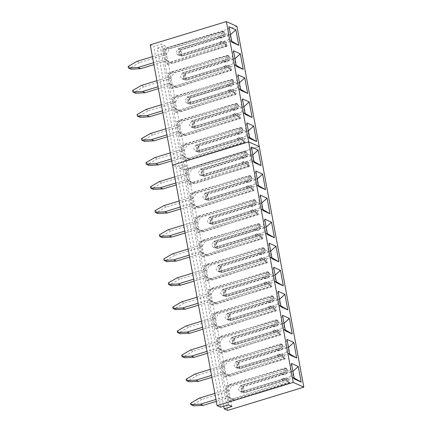 <?xml version="1.0" encoding="UTF-8"?>
<svg xmlns="http://www.w3.org/2000/svg" width="432" height="432" viewBox="0 0 432 432"><rect width="100%" height="100%" fill="white"/><g stroke="black" fill="none" stroke-linecap="round" stroke-linejoin="round"><path stroke-width="0.32" stroke-dasharray="2.16 1.62" d="M246.542 152.021L245.209 151.421L245.997 155.682L247.331 156.287L246.542 152.021L187.078 170.17L189.783 184.75L188.444 184.151L185.744 169.565L187.078 170.17M223.727 406.253L179.626 168.291L183.13 169.873L259.249 146.642L183.13 169.873L160.839 49.61L236.963 26.379M227.707 410.4L183.13 169.873L179.626 168.291L157.334 48.028L160.839 49.61M220.617 407.198L176.04 166.671L183.74 164.322L187.326 165.942L179.626 168.291L187.326 165.942L165.04 45.679L157.334 48.028M228.317 404.849L183.74 164.322L176.04 166.671L172.535 165.094L176.04 166.671L153.749 46.408L161.449 44.059L165.04 45.679M231.908 406.469L187.326 165.942L183.74 164.322L161.449 44.059M192.904 208.202L190.199 193.617L191.538 194.222L194.238 208.802L192.904 208.202L252.369 190.058L251.581 185.792L206.804 199.46L205.681 193.396L205.011 193.099L206.134 199.157L255.388 184.129L258.061 185.333L256.937 179.269L254.264 178.065L255.388 184.129L258.66 186.554M197.365 232.254L194.659 217.669L195.993 218.273L198.698 232.859L197.365 232.254L256.824 214.11L256.036 209.849L211.259 223.511L210.136 217.453L209.466 217.15L210.589 223.209L259.848 208.181L262.516 209.385L261.392 203.326L258.725 202.122L259.848 208.181L263.115 210.605M201.82 256.306L199.12 241.726L200.453 242.325L203.153 256.91L201.82 256.306L261.284 238.162L260.496 233.901L215.719 247.563L214.596 241.504L213.926 241.202L215.05 247.261L264.303 232.232L266.976 233.437L265.853 227.378L263.18 226.174L264.303 232.232L267.575 234.662M206.28 280.357L203.575 265.777L204.908 266.377L207.614 280.962L206.28 280.357L265.745 262.213L264.951 257.953L220.174 271.615L219.051 265.556L218.387 265.253L219.51 271.318L268.763 256.284L271.431 257.488L270.308 251.429L267.64 250.225L268.763 256.284L272.03 258.714M210.735 304.414L208.035 289.829L209.369 290.434L212.069 305.014L210.735 304.414L270.2 286.265L269.411 282.004L224.635 295.672L223.511 289.607L222.842 289.31L223.965 295.369L273.218 280.336L275.891 281.545L274.768 275.481L272.095 274.277L273.218 280.336L276.491 282.766M215.195 328.466L212.49 313.88L213.824 314.485L216.529 329.065L215.195 328.466L274.66 310.322L273.866 306.056L229.09 319.723L227.966 313.659L227.302 313.362L228.425 319.421L277.679 304.393L280.346 305.597L279.223 299.533L276.556 298.328L277.679 304.393L280.946 306.817M219.65 352.517L216.95 337.932L218.284 338.537L220.984 353.122L219.65 352.517L279.115 334.373L278.327 330.113L233.55 343.775L232.427 337.716L231.757 337.414L232.88 343.472L282.134 328.444L284.807 329.648L283.684 323.59L281.011 322.385L282.134 328.444L285.406 330.869M224.111 376.569L221.405 361.989L222.739 362.588L225.445 377.174L224.111 376.569L283.576 358.425L282.782 354.164L238.005 367.826L236.882 361.768L236.218 361.465L237.341 367.524L286.594 352.496L289.262 353.7L288.139 347.641L285.471 346.437L286.594 352.496L289.861 354.926M228.566 400.621L225.866 386.041L227.2 386.64L229.905 401.225L228.566 400.621L288.031 382.477L287.242 378.216L242.465 391.878L241.342 385.819L240.673 385.517L241.796 391.581L291.055 376.547L293.722 377.752L292.599 371.693L289.931 370.489L291.055 376.547L294.322 378.977M189.783 184.75L249.248 166.606L248.454 162.346L203.677 176.008L204.347 176.31L203.224 170.251L202.554 169.949L247.331 156.287M202.554 169.949L203.677 176.008M245.209 151.421L185.744 169.565M249.248 166.606L247.909 166.001L188.444 184.151M247.909 166.001L247.12 161.741L202.343 175.408L201.22 169.344L200.551 169.047L201.674 175.106L202.343 175.408M245.997 155.682L201.22 169.344M248.454 162.346L247.12 161.741M174.728 176.926L185.868 173.524L189.108 168.037L244.717 152.064L242.233 157.324L240.149 156.962L200.551 169.047L249.809 154.013L250.933 160.072L253.6 161.282L252.477 155.218L249.809 154.013L251.321 146.972M159.224 181.656L161.892 182.86L188.536 174.733L191.776 169.241L247.385 153.274L244.906 158.528L242.816 158.166L203.224 170.251L252.796 154.931M254.2 162.502L250.933 160.072L201.674 175.106L199.795 175.003L198.25 172.951L200.551 169.047L203.224 170.251L200.918 174.155L202.462 176.207L204.347 176.31L253.6 161.282L254.016 161.519M179.183 200.977L190.323 197.581L193.563 192.089L249.172 176.121L246.694 181.381L244.609 181.013L205.011 193.099L254.264 178.065L255.782 171.023M258.476 185.576L258.061 185.333L208.802 200.362L207.679 194.303L257.256 178.983M163.679 205.708L166.352 206.912L192.996 198.785L196.236 193.293L251.845 177.325L249.361 182.585L247.277 182.218L207.679 194.303L205.011 193.099L202.705 197.003L204.25 199.055L206.804 199.46M204.25 199.055L206.923 200.259L205.378 198.207L207.679 194.303L207.014 194L208.138 200.059L252.914 186.397L251.581 185.792M208.138 200.059L208.802 200.362L248.4 188.282L250.133 186.748L254.194 190.015L198.936 207.873L194.119 204.844L180.662 208.948M207.014 194L251.791 180.338L250.457 179.734L205.681 193.396M252.914 186.397L253.703 190.658L252.369 190.058M253.703 190.658L194.238 208.802M250.457 179.734L249.664 175.473L190.199 193.617M249.664 175.473L251.003 176.078L191.538 194.222M251.003 176.078L251.791 180.338M183.643 225.029L194.783 221.632L198.023 216.14L253.633 200.173L251.149 205.432L249.064 205.065L209.466 217.15L258.725 202.122L260.237 195.075M262.937 209.628L262.516 209.385L213.262 224.413L212.139 218.354L261.711 203.035M168.14 229.759L170.807 230.963L197.451 222.836L200.691 217.345L256.3 201.377L253.822 206.636L251.737 206.269L212.139 218.354L209.466 217.15L207.166 221.054L208.71 223.106L211.259 223.511M208.71 223.106L211.378 224.311L209.833 222.259L212.139 218.354L211.469 218.052L212.593 224.116L257.369 210.449L256.036 209.849M212.593 224.116L213.262 224.413L252.86 212.333L254.594 210.8L258.655 214.067L203.396 231.93L198.574 228.895L185.117 233.005M211.469 218.052L256.246 204.39L254.912 203.785L210.136 217.453M257.369 210.449L258.163 214.709L256.824 214.11M258.163 214.709L198.698 232.859M254.912 203.785L254.124 199.525L194.659 217.669M254.124 199.525L255.458 200.129L195.993 218.273M255.458 200.129L256.246 204.39M188.098 249.086L199.238 245.684L202.478 240.192L258.088 224.224L255.609 229.484L253.525 229.122L213.926 241.202L263.18 226.174L264.697 219.132M267.392 233.68L266.976 233.437L217.717 248.47L216.594 242.406L266.171 227.086M199.238 245.684L201.911 246.888L205.151 241.396L260.761 225.428L258.277 230.688L256.192 230.326L216.594 242.406L213.926 241.202L211.621 245.106L213.165 247.158L215.719 247.563M213.165 247.158L215.838 248.362L214.294 246.31L216.594 242.406L215.93 242.104L217.053 248.168L261.83 234.5L260.496 233.901M217.053 248.168L217.717 248.47L257.315 236.385L259.049 234.857L263.11 238.118L207.851 255.982L203.035 252.947L189.578 257.056M215.93 242.104L260.707 228.442L259.373 227.842L214.596 241.504M261.83 234.5L262.618 238.766L261.284 238.162M262.618 238.766L203.153 256.91M259.373 227.842L258.579 223.576L199.12 241.726M258.579 223.576L259.918 224.181L200.453 242.325M259.918 224.181L260.707 228.442M192.559 273.137L203.699 269.735L206.939 264.244L262.548 248.276L260.064 253.535L257.98 253.174L218.387 265.253L267.64 250.225L269.152 243.184M271.852 257.731L271.431 257.488L222.178 272.522L221.054 266.458L270.626 251.138M177.055 277.868L179.723 279.072L206.366 270.94L209.606 265.448L265.216 249.48L262.737 254.74L260.653 254.378L221.054 266.458L218.387 265.253L216.081 269.158L217.625 271.21L220.174 271.615M217.625 271.21L220.293 272.419L218.749 270.367L221.054 266.458L220.385 266.161L221.508 272.219L266.285 258.557L264.951 257.953M221.508 272.219L222.178 272.522L261.776 260.437L263.509 258.908L267.57 262.17L212.312 280.033L207.49 277.004L194.038 281.108M220.385 266.161L265.162 252.493L263.828 251.894L219.051 265.556M266.285 258.557L267.079 262.818L265.745 262.213M267.079 262.818L207.614 280.962M263.828 251.894L263.039 247.633L203.575 265.777M263.039 247.633L264.373 248.233L204.908 266.377M264.373 248.233L265.162 252.493M197.014 297.189L208.154 293.787L211.394 288.301L267.003 272.327L264.524 277.587L262.44 277.225L222.842 289.31L272.095 274.277L273.613 267.235M276.307 281.783L275.891 281.545L226.638 296.573L225.515 290.515L275.087 275.195M181.51 301.919L184.183 303.124L210.827 294.997L214.067 289.505L269.676 273.537L267.192 278.791L265.108 278.429L225.515 290.515L222.842 289.31L220.536 293.215L222.086 295.267L224.635 295.672M222.086 295.267L224.753 296.471L223.209 294.419L225.515 290.515L224.845 290.212L225.968 296.271L270.745 282.609L269.411 282.004M225.968 296.271L226.638 296.573L266.231 284.488L267.964 282.96L272.025 286.222L216.767 304.085L211.95 301.055L198.493 305.159M224.845 290.212L269.622 276.55L268.288 275.945L223.511 289.607M270.745 282.609L271.534 286.87L270.2 286.265M271.534 286.87L212.069 305.014M268.288 275.945L267.5 271.685L208.035 289.829M267.5 271.685L268.834 272.284L209.369 290.434M268.834 272.284L269.622 276.55M201.474 321.241L212.614 317.844L215.854 312.352L271.463 296.384L268.979 301.644L266.895 301.277L227.302 313.362L276.556 298.328L278.068 291.287M280.768 305.84L280.346 305.597L231.093 320.625L229.97 314.566L279.542 299.246M185.971 325.971L188.638 327.175L215.282 319.048L218.522 313.556L274.131 297.589L271.652 302.848L269.568 302.481L229.97 314.566L227.302 313.362L224.996 317.266L226.541 319.318L229.09 319.723M226.541 319.318L229.208 320.522L227.664 318.47L229.97 314.566L229.3 314.264L230.423 320.323L275.206 306.661L273.866 306.056M230.423 320.323L231.093 320.625L270.691 308.545L272.425 307.012L276.485 310.279L221.227 328.136L216.405 325.107L202.954 329.211M229.3 314.264L274.082 300.602L272.743 299.997L227.966 313.659M275.206 306.661L275.994 310.921L274.66 310.322M275.994 310.921L216.529 329.065M272.743 299.997L271.955 295.736L212.49 313.88M271.955 295.736L273.289 296.341L213.824 314.485M273.289 296.341L274.082 300.602M205.934 345.292L217.069 341.896L220.309 336.404L275.918 320.436L273.44 325.696L271.355 325.328L231.757 337.414L281.011 322.385L282.528 315.338M285.223 329.891L284.807 329.648L235.553 344.677L234.43 338.618L284.002 323.298M190.431 350.023L193.099 351.227L219.742 343.1L222.982 337.608L278.591 321.64L276.107 326.9L274.023 326.533L234.43 338.618L231.757 337.414L229.451 341.318L231.001 343.37L233.55 343.775M231.001 343.37L233.669 344.574L232.124 342.522L234.43 338.618L233.761 338.315L234.884 344.38L279.661 330.712L278.327 330.113M234.884 344.38L235.553 344.677L275.146 332.597L276.88 331.063L280.94 334.33L225.682 352.193L220.865 349.159L207.409 353.268M233.761 338.315L278.537 324.653L277.204 324.049L232.427 337.716M279.661 330.712L280.449 334.973L279.115 334.373M280.449 334.973L220.984 353.122M277.204 324.049L276.415 319.788L216.95 337.932M276.415 319.788L277.749 320.393L218.284 338.537M277.749 320.393L278.537 324.653M210.389 369.349L221.53 365.947L224.77 360.455L280.379 344.488L277.9 349.747L275.81 349.385L236.218 361.465L285.471 346.437L286.983 339.395M289.683 353.943L289.262 353.7L240.008 368.734L238.885 362.669L288.463 347.35M194.886 374.08L197.559 375.284L224.197 367.151L227.437 361.66L283.046 345.692L280.568 350.951L278.483 350.59L238.885 362.669L236.218 361.465L233.912 365.369L235.456 367.421L238.005 367.826M235.456 367.421L238.129 368.626L236.579 366.574L238.885 362.669L238.221 362.367L239.344 368.431L284.121 354.764L282.782 354.164M239.344 368.431L240.008 368.734L279.607 356.648L281.34 355.12L285.401 358.382L230.143 376.245L225.32 373.21L211.869 377.32M238.221 362.367L282.998 348.705L281.659 348.106L236.882 361.768M284.121 354.764L284.909 359.03L283.576 358.425M284.909 359.03L225.445 377.174M281.659 348.106L280.87 343.84L221.405 361.989M280.87 343.84L282.204 344.444L222.739 362.588M282.204 344.444L282.998 348.705M214.85 393.401L225.985 389.999L229.225 384.507L284.839 368.539L282.355 373.799L280.271 373.437L240.673 385.517L289.931 370.489L291.443 363.447M294.138 377.995L293.722 377.752L244.469 392.785L243.346 386.721L292.918 371.401M199.373 398.12L202.041 399.325L228.658 391.203L231.898 385.711L287.507 369.743L285.023 375.003L282.938 374.641L243.346 386.721L240.673 385.517L238.372 389.421L239.917 391.473L242.465 391.878M239.917 391.473L242.584 392.683L241.04 390.631L243.346 386.721L242.676 386.424L243.799 392.483L288.576 378.821L287.242 378.216M243.799 392.483L244.469 392.785L284.062 380.7L285.8 379.172L289.861 382.433L234.598 400.297L229.781 397.267L216.324 401.371M242.676 386.424L287.453 372.757L286.119 372.157L241.342 385.819M288.576 378.821L289.364 383.081L288.031 382.477M289.364 383.081L229.905 401.225M286.119 372.157L285.331 367.897L225.866 386.041M285.331 367.897L286.664 368.496L227.2 386.64M286.664 368.496L287.453 372.757M161.892 182.86L153.144 187.99L150.476 186.786M153.403 189.394L153.144 187.99M175.851 182.984L186.991 179.588L191.808 182.617L247.066 164.754L243.005 161.492L241.272 163.021L201.674 175.106L204.347 176.31L243.94 164.225L245.678 162.697L249.739 165.958L194.481 183.821L189.659 180.792L176.202 184.896M185.868 173.524L188.536 174.733M243.005 161.492L245.678 162.697M241.272 163.021L243.94 164.225M240.149 156.962L242.816 158.166M242.233 157.324L244.906 158.528M244.717 152.064L247.385 153.274M189.108 168.037L191.776 169.241M186.991 179.588L189.659 180.792M191.808 182.617L194.481 183.821M247.066 164.754L249.739 165.958M166.352 206.912L157.588 211.955L154.915 210.751M157.88 213.532L157.588 211.955M206.923 200.259L208.802 200.362L206.134 199.157L245.732 187.072L247.466 185.544L251.527 188.806L196.268 206.669L191.446 203.639L180.306 207.036M190.323 197.581L192.996 198.785M247.466 185.544L250.133 186.748M245.732 187.072L248.4 188.282M244.609 181.013L247.277 182.218M246.694 181.381L249.361 182.585M249.172 176.121L251.845 177.325M193.563 192.089L196.236 193.293M191.446 203.639L194.119 204.844M196.268 206.669L198.936 207.873M251.527 188.806L254.194 190.015M170.807 230.963L162.043 236.007L159.376 234.803M162.34 237.589L162.043 236.007M211.378 224.311L213.262 224.413L210.589 223.209L250.187 211.129L251.921 209.596L255.982 212.863L200.723 230.726L195.907 227.691L184.766 231.093M194.783 221.632L197.451 222.836M251.921 209.596L254.594 210.8M250.187 211.129L252.86 212.333M249.064 205.065L251.737 206.269M251.149 205.432L253.822 206.636M253.633 200.173L256.3 201.377M198.023 216.14L200.691 217.345M195.907 227.691L198.574 228.895M200.723 230.726L203.396 231.93M255.982 212.863L258.655 214.067M172.595 253.816L175.268 255.02L166.504 260.059L163.831 258.854M175.268 255.02L201.911 246.888M215.838 248.362L217.717 248.47L215.05 247.261L254.648 235.181L256.381 233.653L260.442 236.914L205.184 254.777L200.362 251.743L189.221 255.145M166.795 261.641L166.504 260.059M256.381 233.653L259.049 234.857M254.648 235.181L257.315 236.385M253.525 229.122L256.192 230.326M255.609 229.484L258.277 230.688M258.088 224.224L260.761 225.428M202.478 240.192L205.151 241.396M200.362 251.743L203.035 252.947M205.184 254.777L207.851 255.982M260.442 236.914L263.11 238.118M179.723 279.072L170.959 284.116L168.291 282.906M171.256 285.692L170.959 284.116M220.293 272.419L222.178 272.522L219.51 271.318L259.103 259.232L260.836 257.704L264.897 260.966L209.639 278.829L204.822 275.8L193.682 279.196M203.699 269.735L206.366 270.94M260.836 257.704L263.509 258.908M259.103 259.232L261.776 260.437M257.98 253.174L260.653 254.378M260.064 253.535L262.737 254.74M262.548 248.276L265.216 249.48M206.939 264.244L209.606 265.448M204.822 275.8L207.49 277.004M209.639 278.829L212.312 280.033M264.897 260.966L267.57 262.17M184.183 303.124L175.435 308.254L172.768 307.049M175.694 309.658L175.435 308.254M224.753 296.471L226.638 296.573L223.965 295.369L263.563 283.284L265.297 281.756L269.357 285.017L214.099 302.881L209.277 299.851L198.142 303.248M208.154 293.787L210.827 294.997M265.297 281.756L267.964 282.96M263.563 283.284L266.231 284.488M262.44 277.225L265.108 278.429M264.524 277.587L267.192 278.791M267.003 272.327L269.676 273.537M211.394 288.301L214.067 289.505M209.277 299.851L211.95 301.055M214.099 302.881L216.767 304.085M269.357 285.017L272.025 286.222M188.638 327.175L179.896 332.305L177.223 331.101M180.155 333.709L179.896 332.305M229.208 320.522L231.093 320.625L228.425 319.421L268.018 307.336L269.752 305.807L273.812 309.069L218.554 326.932L213.737 323.903L202.597 327.299M212.614 317.844L215.282 319.048M269.752 305.807L272.425 307.012M268.018 307.336L270.691 308.545M266.895 301.277L269.568 302.481M268.979 301.644L271.652 302.848M271.463 296.384L274.131 297.589M215.854 312.352L218.522 313.556M213.737 323.903L216.405 325.107M218.554 326.932L221.227 328.136M273.812 309.069L276.485 310.279M193.099 351.227L184.351 356.362L181.683 355.158M184.61 357.761L184.351 356.362M233.669 344.574L235.553 344.677L232.88 343.472L272.479 331.393L274.212 329.859L278.273 333.126L223.015 350.989L218.192 347.954L207.058 351.356M217.069 341.896L219.742 343.1M274.212 329.859L276.88 331.063M272.479 331.393L275.146 332.597M271.355 325.328L274.023 326.533M273.44 325.696L276.107 326.9M275.918 320.436L278.591 321.64M220.309 336.404L222.982 337.608M218.192 347.954L220.865 349.159M223.015 350.989L225.682 352.193M278.273 333.126L280.94 334.33M197.559 375.284L188.811 380.414L186.138 379.21M189.07 381.812L188.811 380.414M238.129 368.626L240.008 368.734L237.341 367.524L276.934 355.444L278.672 353.916L282.733 357.178L227.47 375.041L222.653 372.006L211.513 375.408M221.53 365.947L224.197 367.151M278.672 353.916L281.34 355.12M276.934 355.444L279.607 356.648M275.81 349.385L278.483 350.59M277.9 349.747L280.568 350.951M280.379 344.488L283.046 345.692M224.77 360.455L227.437 361.66M222.653 372.006L225.32 373.21M227.47 375.041L230.143 376.245M282.733 357.178L285.401 358.382M202.041 399.325L193.266 404.471L190.598 403.267M193.525 405.859L193.266 404.471M242.584 392.683L244.469 392.785L241.796 391.581L281.394 379.496L283.127 377.968L287.188 381.229L231.93 399.092L227.108 396.063L215.973 399.46M225.985 389.999L228.658 391.203M283.127 377.968L285.8 379.172M281.394 379.496L284.062 380.7M280.271 373.437L282.938 374.641M282.355 373.799L285.023 375.003M284.839 368.539L287.507 369.743M229.225 384.507L231.898 385.711M227.108 396.063L229.781 397.267M231.93 399.092L234.598 400.297M287.188 381.229L289.861 382.433M224.251 31.757L222.917 31.158L223.706 35.419L225.045 36.023L224.251 31.757L164.786 49.907L167.492 64.487L166.158 63.887L163.453 49.302L164.786 49.907M150.244 44.831L153.749 46.408M170.613 87.939L167.913 73.354L169.247 73.958L171.952 88.538L170.613 87.939L230.078 69.795L229.289 65.529L184.513 79.196L183.389 73.132L182.72 72.835L183.843 78.894L233.102 63.866L235.769 65.07L234.646 59.006L231.979 57.802L233.102 63.866L236.369 66.29M175.073 111.991L172.368 97.405L173.707 98.01L176.407 112.595L175.073 111.991L234.538 93.847L233.744 89.586L188.968 103.248L187.844 97.189L187.18 96.887L188.303 102.946L237.557 87.917L240.23 89.122L239.107 83.063L236.434 81.859L237.557 87.917L240.829 90.342M179.528 136.042L176.828 121.462L178.162 122.062L180.868 136.647L179.528 136.042L238.993 117.898L238.205 113.638L193.428 127.3L192.305 121.241L191.635 120.938L192.758 126.997L242.017 111.969L244.685 113.173L243.562 107.114L240.894 105.91L242.017 111.969L245.284 114.399M183.989 160.094L181.283 145.514L182.623 146.113L185.323 160.699L183.989 160.094L243.454 141.95L242.665 137.689L197.883 151.351L196.76 145.292L196.096 144.99L197.219 151.054L246.472 136.021L249.145 137.225L248.022 131.166L245.349 129.962L246.472 136.021L249.745 138.451M167.492 64.487L226.957 46.343L226.168 42.082L181.391 55.744L182.056 56.047L180.932 49.988L180.268 49.685L225.045 36.023M180.268 49.685L181.391 55.744M222.917 31.158L163.453 49.302M226.957 46.343L225.623 45.738L166.158 63.887M225.623 45.738L224.829 41.477L180.052 55.145L178.929 49.081L178.265 48.784L179.388 54.842L180.052 55.145M223.706 35.419L178.929 49.081M226.168 42.082L224.829 41.477M152.437 56.662L163.577 53.26L166.817 47.774L222.426 31.801L219.947 37.06L217.858 36.698L178.265 48.784L227.518 33.75L228.641 39.809L231.309 41.018L230.186 34.954L227.518 33.75L229.03 26.708M136.933 61.393L139.606 62.597L166.244 54.47L169.484 48.978L225.094 33.01L222.615 38.264L220.531 37.903L180.932 49.988L230.51 34.668M231.908 42.239L228.641 39.809L179.388 54.842L177.503 54.74L175.959 52.688L178.265 48.784L180.932 49.988L178.627 53.892L180.176 55.944L182.056 56.047L231.309 41.018L231.73 41.256M156.897 80.714L168.032 77.317L171.272 71.825L226.886 55.858L224.402 61.117L222.318 60.75L182.72 72.835L231.979 57.802L233.491 50.76M236.185 65.313L235.769 65.07L186.516 80.098L185.393 74.039L234.965 58.72M141.394 85.444L144.061 86.648L170.705 78.521L173.945 73.03L229.554 57.062L227.075 62.321L224.986 61.954L185.393 74.039L182.72 72.835L180.419 76.739L181.964 78.791L184.513 79.196M181.964 78.791L184.631 79.996L183.087 77.944L185.393 74.039L184.723 73.737L185.846 79.796L230.623 66.134L229.289 65.529M185.846 79.796L186.516 80.098L226.109 68.018L227.848 66.485L231.908 69.752L176.645 87.61L171.828 84.58L158.371 88.684M184.723 73.737L229.5 60.075L228.166 59.47L183.389 73.132M230.623 66.134L231.412 70.394L230.078 69.795M231.412 70.394L171.952 88.538M228.166 59.47L227.378 55.21L167.913 73.354M227.378 55.21L228.712 55.814L169.247 73.958M228.712 55.814L229.5 60.075M161.352 104.765L172.492 101.369L175.732 95.877L231.341 79.909L228.863 85.169L226.773 84.802L187.18 96.887L236.434 81.859L237.951 74.812M240.646 89.365L240.23 89.122L190.971 104.15L189.848 98.091L239.425 82.771M172.492 101.369L175.16 102.573L178.4 97.081L234.014 81.113L231.53 86.373L229.446 86.006L189.848 98.091L187.18 96.887L184.874 100.791L186.419 102.843L188.968 103.248M186.419 102.843L189.092 104.047L187.547 101.995L189.848 98.091L189.184 97.789L190.307 103.853L235.084 90.185L233.744 89.586M190.307 103.853L190.971 104.15L230.569 92.07L232.303 90.536L236.363 93.803L181.105 111.667L176.283 108.632L162.832 112.741M189.184 97.789L233.96 84.127L232.621 83.522L187.844 97.189M235.084 90.185L235.872 94.446L234.538 93.847M235.872 94.446L176.407 112.595M232.621 83.522L231.833 79.261L172.368 97.405M231.833 79.261L233.167 79.866L173.707 98.01M233.167 79.866L233.96 84.127M165.812 128.822L176.953 125.42L180.193 119.929L235.802 103.961L233.318 109.22L231.233 108.859L191.635 120.938L240.894 105.91L242.406 98.869M245.101 113.416L244.685 113.173L195.431 128.207L194.308 122.143L243.88 106.823M150.309 133.553L152.977 134.757L179.62 126.625L182.86 121.133L238.469 105.165L235.991 110.425L233.901 110.063L194.308 122.143L191.635 120.938L189.335 124.843L190.879 126.895L193.428 127.3M190.879 126.895L193.547 128.099L192.002 126.047L194.308 122.143L193.639 121.84L194.762 127.904L239.539 114.237L238.205 113.638M194.762 127.904L195.431 128.207L235.024 116.122L236.763 114.593L240.824 117.855L185.56 135.718L180.743 132.683L167.287 136.793M193.639 121.84L238.415 108.178L237.082 107.579L192.305 121.241M239.539 114.237L240.327 118.503L238.993 117.898M240.327 118.503L180.868 136.647M237.082 107.579L236.293 103.313L176.828 121.462M236.293 103.313L237.627 103.918L178.162 122.062M237.627 103.918L238.415 108.178M170.267 152.874L181.408 149.472L184.648 143.98L240.257 128.012L237.778 133.272L235.688 132.91L196.096 144.99L245.349 129.962L246.866 122.92M249.561 137.468L249.145 137.225L199.886 152.258L198.763 146.194L248.341 130.874M154.764 157.604L157.437 158.809L184.075 150.676L187.321 145.184L242.93 129.217L240.446 134.476L238.361 134.114L198.763 146.194L196.096 144.99L193.79 148.894L195.334 150.946L197.883 151.351M195.334 150.946L198.007 152.156L196.463 150.104L198.763 146.194L198.099 145.897L199.222 151.956L243.999 138.294L242.665 137.689M199.222 151.956L199.886 152.258L239.485 140.173L241.218 138.645L245.279 141.907L190.021 159.77L185.198 156.74L171.747 160.844M198.099 145.897L242.876 132.23L241.542 131.63L196.76 145.292M243.999 138.294L244.787 142.555L243.454 141.95M244.787 142.555L185.323 160.699M241.542 131.63L240.748 127.37L181.283 145.514M240.748 127.37L242.087 127.969L182.623 146.113M242.087 127.969L242.876 132.23M139.606 62.597L130.842 67.64L128.169 66.436M131.134 69.217L130.842 67.64M153.56 62.721L164.7 59.324L169.517 62.354L224.78 44.491L220.72 41.229L218.981 42.757L179.388 54.842L182.056 56.047L221.654 43.961L223.387 42.433L227.448 45.695L172.19 63.558L167.368 60.529L153.916 64.633M163.577 53.26L166.244 54.47M220.72 41.229L223.387 42.433M218.981 42.757L221.654 43.961M217.858 36.698L220.531 37.903M219.947 37.06L222.615 38.264M222.426 31.801L225.094 33.01M166.817 47.774L169.484 48.978M164.7 59.324L167.368 60.529M169.517 62.354L172.19 63.558M224.78 44.491L227.448 45.695M144.061 86.648L135.297 91.692L132.629 90.488M135.589 93.269L135.297 91.692M184.631 79.996L186.516 80.098L183.843 78.894L223.441 66.809L225.175 65.281L229.235 68.542L173.977 86.405L169.155 83.376L158.02 86.773M168.032 77.317L170.705 78.521M225.175 65.281L227.848 66.485M223.441 66.809L226.109 68.018M222.318 60.75L224.986 61.954M224.402 61.117L227.075 62.321M226.886 55.858L229.554 57.062M171.272 71.825L173.945 73.03M169.155 83.376L171.828 84.58M173.977 86.405L176.645 87.61M229.235 68.542L231.908 69.752M145.849 109.496L148.522 110.7L139.757 115.744L137.084 114.539M148.522 110.7L175.16 102.573M189.092 104.047L190.971 104.15L188.303 102.946L227.896 90.866L229.635 89.332L233.696 92.599L178.438 110.462L173.615 107.428L162.475 110.83M140.049 117.326L139.757 115.744M229.635 89.332L232.303 90.536M227.896 90.866L230.569 92.07M226.773 84.802L229.446 86.006M228.863 85.169L231.53 86.373M231.341 79.909L234.014 81.113M175.732 95.877L178.4 97.081M173.615 107.428L176.283 108.632M178.438 110.462L181.105 111.667M233.696 92.599L236.363 93.803M152.977 134.757L144.212 139.795L141.545 138.591M144.504 141.377L144.212 139.795M193.547 128.099L195.431 128.207L192.758 126.997L232.357 114.917L234.09 113.389L238.151 116.651L182.893 134.514L178.076 131.479L166.936 134.881M176.953 125.42L179.62 126.625M234.09 113.389L236.763 114.593M232.357 114.917L235.024 116.122M231.233 108.859L233.901 110.063M233.318 109.22L235.991 110.425M235.802 103.961L238.469 105.165M180.193 119.929L182.86 121.133M178.076 131.479L180.743 132.683M182.893 134.514L185.56 135.718M238.151 116.651L240.824 117.855M157.437 158.809L148.673 163.852L146 162.643M148.964 165.429L148.673 163.852M198.007 152.156L199.886 152.258L197.219 151.054L236.812 138.969L238.55 137.441L242.611 140.702L187.353 158.566L182.531 155.536L171.391 158.933M181.408 149.472L184.075 150.676M238.55 137.441L241.218 138.645M236.812 138.969L239.485 140.173M235.688 132.91L238.361 134.114M237.778 133.272L240.446 134.476M240.257 128.012L242.93 129.217M184.648 143.98L187.321 145.184M182.531 155.536L185.198 156.74M187.353 158.566L190.021 159.77M242.611 140.702L245.279 141.907M199.795 175.003L202.462 176.207M177.503 54.74L180.176 55.944"/><path stroke-width="0.65" d="M224.203 408.818L227.707 410.4L303.831 387.169L293.236 382.39L217.112 405.621L220.617 407.198L228.317 404.849L231.908 406.469L224.203 408.818L223.727 406.253M293.236 382.39L248.654 141.863L172.535 165.094L150.244 44.831L226.368 21.6L248.654 141.863L172.535 165.094L217.112 405.621M303.831 387.169L259.249 146.642L248.654 141.863L259.249 146.642L236.963 26.379L226.368 21.6M258.163 150.061L261.041 165.591L254.2 162.502L251.321 146.972L258.163 150.061L252.477 155.218M262.624 174.112L265.502 189.643L258.66 186.554L255.782 171.023L262.624 174.112L256.937 179.269M267.079 198.164L269.957 213.694L263.115 210.605L260.237 195.075L267.079 198.164L261.392 203.326M271.539 222.215L274.417 237.746L267.575 234.662L264.697 219.132L271.539 222.215L265.853 227.378M275.994 246.272L278.872 261.797L272.03 258.714L269.152 243.184L275.994 246.272L270.308 251.429M280.454 270.324L283.333 285.854L276.491 282.766L273.613 267.235L280.454 270.324L274.768 275.481M284.909 294.376L287.788 309.906L280.946 306.817L278.068 291.287L284.909 294.376L279.223 299.533M289.37 318.427L292.248 333.958L285.406 330.869L282.528 315.338L289.37 318.427L283.684 323.59M293.825 342.479L296.703 358.009L289.861 354.926L286.983 339.395L293.825 342.479L288.139 347.641M298.285 366.536L301.163 382.061L294.322 378.977L291.443 363.447L298.285 366.536L292.599 371.693M261.041 165.591L253.6 161.282M265.502 189.643L258.061 185.333M269.957 213.694L262.516 209.385M274.417 237.746L266.976 233.437M278.872 261.797L271.431 257.488M283.333 285.854L275.891 281.545M287.788 309.906L280.346 305.597M292.248 333.958L284.807 329.648M296.703 358.009L289.262 353.7M301.163 382.061L293.722 377.752M153.403 189.394L163.015 188.919L160.348 187.715L150.736 188.19L153.403 189.394M150.736 188.19L150.476 186.786L159.224 181.656L174.728 176.926M176.202 184.896L163.015 188.919M175.851 182.984L160.348 187.715M157.88 213.532L167.476 212.976L164.803 211.772L155.212 212.328L157.88 213.532M155.212 212.328L154.915 210.751L163.679 205.708L179.183 200.977M180.662 208.948L167.476 212.976M180.306 207.036L164.803 211.772M162.34 237.589L171.931 237.028L169.263 235.823L159.667 236.38L162.34 237.589M159.667 236.38L159.376 234.803L168.14 229.759L183.643 225.029M185.117 233.005L171.931 237.028M184.766 231.093L169.263 235.823M164.128 260.437L166.795 261.641L176.391 261.079L173.718 259.875L164.128 260.437L163.831 258.854L172.595 253.816L188.098 249.086M189.578 257.056L176.391 261.079M189.221 255.145L173.718 259.875M171.256 285.692L180.846 285.131L178.178 283.927L168.583 284.488L171.256 285.692M168.583 284.488L168.291 282.906L177.055 277.868L192.559 273.137M194.038 281.108L180.846 285.131M193.682 279.196L178.178 283.927M175.694 309.658L185.306 309.182L182.633 307.978L173.027 308.453L175.694 309.658M173.027 308.453L172.768 307.049L181.51 301.919L197.014 297.189M198.493 305.159L185.306 309.182M198.142 303.248L182.633 307.978M180.155 333.709L189.761 333.239L187.094 332.035L177.482 332.505L180.155 333.709M177.482 332.505L177.223 331.101L185.971 325.971L201.474 321.241M202.954 329.211L189.761 333.239M202.597 327.299L187.094 332.035M184.61 357.761L194.222 357.291L191.554 356.087L181.942 356.557L184.61 357.761M181.942 356.557L181.683 355.158L190.431 350.023L205.934 345.292M207.409 353.268L194.222 357.291M207.058 351.356L191.554 356.087M189.07 381.812L198.682 381.343L196.009 380.138L186.397 380.608L189.07 381.812M186.397 380.608L186.138 379.21L194.886 374.08L210.389 369.349M211.869 377.32L198.682 381.343M211.513 375.408L196.009 380.138M193.525 405.859L203.164 405.389L200.497 404.185L190.858 404.654L193.525 405.859M190.858 404.654L190.598 403.267L199.373 398.12L214.85 393.401M216.324 401.371L203.164 405.389M215.973 399.46L200.497 404.185M235.872 29.797L238.75 45.328L231.908 42.239L229.03 26.708L235.872 29.797L230.186 34.954M240.332 53.849L243.211 69.379L236.369 66.29L233.491 50.76L240.332 53.849L234.646 59.006M244.787 77.9L247.671 93.431L240.829 90.342L237.951 74.812L244.787 77.9L239.107 83.063M249.248 101.952L252.126 117.482L245.284 114.399L242.406 98.869L249.248 101.952L243.562 107.114M253.708 126.009L256.586 141.534L249.745 138.451L246.866 122.92L253.708 126.009L248.022 131.166M238.75 45.328L231.309 41.018M243.211 69.379L235.769 65.07M247.671 93.431L240.23 89.122M252.126 117.482L244.685 113.173M256.586 141.534L249.145 137.225M131.134 69.217L140.729 68.656L138.056 67.451L128.461 68.013L131.134 69.217M128.461 68.013L128.169 66.436L136.933 61.393L152.437 56.662M153.916 64.633L140.729 68.656M153.56 62.721L138.056 67.451M135.589 93.269L145.184 92.713L142.517 91.508L132.921 92.065L135.589 93.269M132.921 92.065L132.629 90.488L141.394 85.444L156.897 80.714M158.371 88.684L145.184 92.713M158.02 86.773L142.517 91.508M137.376 116.116L140.049 117.326L149.645 116.764L146.972 115.56L137.376 116.116L137.084 114.539L145.849 109.496L161.352 104.765M162.832 112.741L149.645 116.764M162.475 110.83L146.972 115.56M144.504 141.377L154.1 140.816L151.432 139.612L141.836 140.173L144.504 141.377M141.836 140.173L141.545 138.591L150.309 133.553L165.812 128.822M167.287 136.793L154.1 140.816M166.936 134.881L151.432 139.612M148.964 165.429L158.56 164.867L155.887 163.663L146.291 164.225L148.964 165.429M146.291 164.225L146 162.643L154.764 157.604L170.267 152.874M171.747 160.844L158.56 164.867M171.391 158.933L155.887 163.663"/></g></svg>
